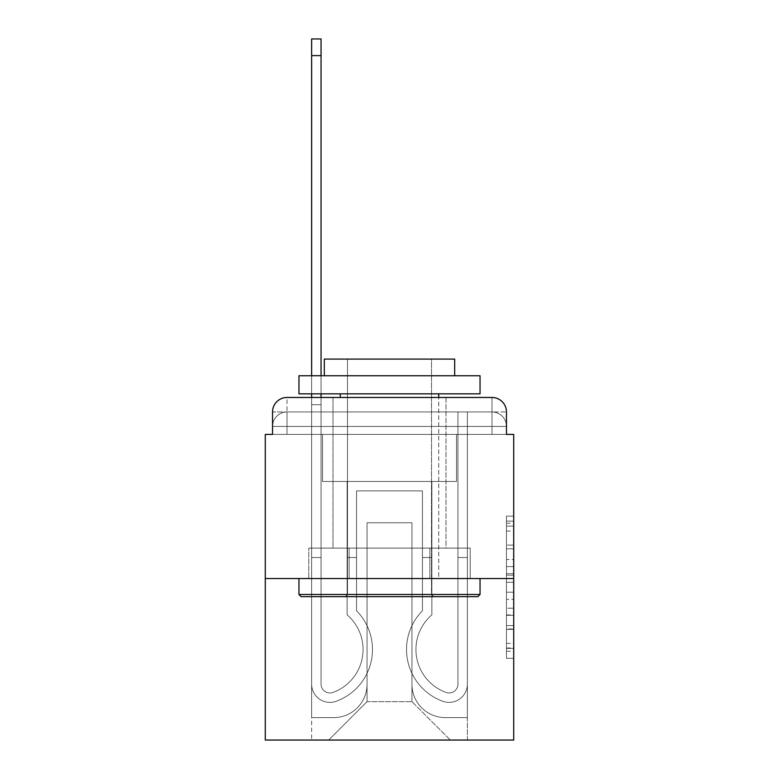 <?xml version="1.0" encoding="UTF-8"?>
<svg xmlns="http://www.w3.org/2000/svg" width="779" height="779" viewBox="0 0 779 779"><rect width="100%" height="100%" fill="white"/><g stroke="black" fill="none" stroke-linecap="round" stroke-linejoin="round"><path stroke-width="0.58" stroke-dasharray="3.9 2.92" d="M506.467 559.497L506.467 582.254L513.712 582.254L513.712 651.215L513.712 523.245L513.712 582.254L506.467 582.254L506.467 521.112L506.467 658.323L506.467 516.136L506.467 648.371L513.712 648.371L506.467 648.371L513.712 648.371L506.467 648.371L506.467 625.615L506.467 658.323L513.712 658.323L513.712 516.136L513.712 648.011L513.712 592.206L506.467 592.206L513.712 592.206L513.712 625.615L513.712 526.088L506.467 526.088L513.712 526.088L513.712 658.323L513.712 523.245L513.712 658.323L506.467 658.323L506.467 516.136L513.712 516.136L513.712 523.245L513.712 516.136L513.712 523.245L513.712 516.136L513.712 521.112L513.712 516.136L506.467 516.136L506.467 526.088L513.712 526.088L506.467 526.088L506.467 559.497L513.712 559.497M287.013 434.409L272.533 434.409L272.533 426.434L491.987 426.434L272.533 426.434L287.013 426.434L287.013 411.955L491.987 411.955L287.013 411.955L491.987 411.955L491.987 426.434L506.467 426.434L491.987 426.434L491.987 411.955L491.987 426.434L506.467 426.434L491.987 426.434L506.467 426.434L491.987 426.434L506.467 426.434L491.987 426.434L506.467 426.434L491.987 426.434L506.467 426.434L491.987 426.434L506.467 426.434L491.987 426.434L506.467 426.434L491.987 426.434L506.467 426.434L491.987 426.434L491.987 411.955L491.987 426.434L491.987 411.955L491.987 426.434L491.987 411.955L491.987 426.434L491.987 411.955L491.987 426.434L491.987 411.955L491.987 426.434L491.987 411.955L491.987 426.434L491.987 411.955L491.987 426.434L491.987 411.955L506.467 411.955L287.013 411.955L491.987 411.955L287.013 411.955L491.987 411.955L287.013 411.955L491.987 411.955L287.013 411.955L491.987 411.955L491.987 434.409L272.533 434.409L272.533 426.434L287.013 426.434L287.013 411.955L272.533 411.955A14.489 14.489 0 0 1 287.013 397.465L491.987 397.465L287.013 397.465A14.489 14.489 0 0 0 272.533 411.955L287.013 411.955A14.489 14.489 0 0 0 272.533 426.434L287.013 426.434L272.533 426.434L287.013 426.434L272.533 426.434L287.013 426.434L272.533 426.434L287.013 426.434L272.533 426.434L287.013 426.434L272.533 426.434L287.013 426.434L272.533 426.434L272.533 434.409L272.533 426.434L272.533 434.409L272.533 426.434L272.533 434.409L272.533 426.434L272.533 434.409L265.288 434.409L265.288 740.05L513.712 740.05L513.712 434.409L506.467 434.409L506.467 411.955A14.489 14.489 0 0 0 491.987 397.465A14.489 14.489 0 0 1 506.467 411.955L506.467 434.409L272.533 434.409L272.533 411.955L272.533 434.409L506.467 434.409L491.987 434.409L506.467 434.409L491.987 434.409L506.467 434.409L491.987 434.409L506.467 434.409L491.987 434.409L506.467 434.409L491.987 434.409L506.467 434.409L491.987 434.409L506.467 434.409L491.987 434.409L506.467 434.409L491.987 434.409L506.467 434.409L491.987 434.409L491.987 397.465A14.489 14.489 0 0 1 506.467 411.955A14.489 14.489 0 0 0 491.987 397.465L491.987 411.955A14.489 14.489 0 0 1 506.467 426.434A14.489 14.489 0 0 0 491.987 411.955A14.489 14.489 0 0 1 506.467 426.434A14.489 14.489 0 0 0 491.987 411.955A14.489 14.489 0 0 1 506.467 426.434A14.489 14.489 0 0 0 491.987 411.955A14.489 14.489 0 0 1 506.467 426.434A14.489 14.489 0 0 0 491.987 411.955A14.489 14.489 0 0 1 506.467 426.434L506.467 434.409L491.987 434.409L491.987 426.434L491.987 434.409L491.987 426.434L491.987 434.409L491.987 426.434L491.987 434.409L491.987 426.434L491.987 434.409L491.987 426.434L491.987 434.409L491.987 426.434L491.987 434.409L491.987 426.434L491.987 434.409L491.987 426.434L491.987 434.409L491.987 426.434L491.987 434.409L287.013 434.409L287.013 426.434L272.533 426.434L287.013 426.434L287.013 411.955A14.489 14.489 0 0 0 272.533 426.434A14.489 14.489 0 0 1 287.013 411.955A14.489 14.489 0 0 0 272.533 426.434A14.489 14.489 0 0 1 287.013 411.955A14.489 14.489 0 0 0 272.533 426.434A14.489 14.489 0 0 1 287.013 411.955A14.489 14.489 0 0 0 272.533 426.434A14.489 14.489 0 0 1 287.013 411.955L287.013 434.409L287.013 411.955L287.013 434.409L287.013 411.955L287.013 434.409L287.013 426.434L287.013 434.409L287.013 426.434L287.013 434.409L287.013 426.434L287.013 434.409L287.013 426.434L287.013 434.409L287.013 426.434L287.013 434.409L287.013 426.434L287.013 434.409L287.013 426.434L287.013 434.409L272.533 434.409L287.013 434.409M445.997 397.465L445.997 548.114L333.003 548.114L445.997 548.114L333.003 548.114L333.003 397.465L445.997 397.465L333.003 397.465L445.997 397.465L333.003 397.465L445.997 397.465L445.997 548.114L333.003 548.114L333.003 397.465M513.712 573.724L513.712 566.615L513.712 573.724L506.467 573.724L506.467 545.105L506.467 629.354L506.467 608.204L513.712 608.204L506.467 608.204L506.467 658.323L513.712 658.323L506.467 658.323L513.712 658.323L506.467 658.323L506.467 516.136L513.712 516.136L506.467 516.136L513.712 516.136L506.467 516.136L506.467 573.724L513.712 573.724M265.288 578.534L513.712 578.534M311.639 397.465L321.055 397.465L321.055 404.71L311.639 404.71L321.055 404.71L321.055 38.95L321.055 684.098A8.871 8.871 0 0 0 333.178 692.356L334.142 691.976A45.63 45.63 0 0 0 363.063 649.511A45.63 45.63 0 0 1 334.142 691.976A45.63 45.63 0 0 0 347.132 614.874A45.63 45.63 0 0 1 363.063 649.511A45.63 45.63 0 0 0 347.132 614.874L347.132 481.48L431.868 481.48L431.868 614.874A45.63 45.63 0 0 0 444.858 691.976L445.822 692.356A8.871 8.871 0 0 0 457.945 684.098A8.871 8.871 0 0 1 445.822 692.356L444.858 691.976A45.63 45.63 0 0 1 431.868 614.874A45.63 45.63 0 0 0 444.858 691.976L445.822 692.356A8.871 8.871 0 0 0 457.945 684.098L457.945 411.955L467.361 411.955L467.361 684.098A18.287 18.287 0 0 1 442.375 701.119L441.411 700.74A55.046 55.046 0 0 1 422.452 610.785A55.046 55.046 0 0 0 441.411 700.74L442.375 701.119L441.411 700.74A55.046 55.046 0 0 1 422.452 610.785L422.452 490.897L356.548 490.897L356.548 610.785A55.046 55.046 0 0 1 372.479 649.511A55.046 55.046 0 0 0 356.548 610.785A55.046 55.046 0 0 1 337.589 700.74L336.625 701.119A18.287 18.287 0 0 1 311.639 684.098L311.639 38.95L311.639 404.71L321.055 404.71L321.055 684.098A8.871 8.871 0 0 0 333.178 692.356A8.871 8.871 0 0 1 321.055 684.098A8.871 8.871 0 0 0 333.178 692.356L334.142 691.976A45.63 45.63 0 0 0 347.132 614.874L347.132 481.48L431.868 481.48L431.868 614.874A45.63 45.63 0 0 0 444.858 691.976L445.822 692.356A8.871 8.871 0 0 0 457.945 684.098L457.945 411.955L467.361 411.955L467.361 684.098A18.287 18.287 0 0 1 442.375 701.119L441.411 700.74A55.046 55.046 0 0 1 422.452 610.785L422.452 490.897L356.548 490.897L356.548 610.785A55.046 55.046 0 0 1 337.589 700.74A55.046 55.046 0 0 0 372.479 649.511A55.046 55.046 0 0 1 337.589 700.74L336.625 701.119A18.287 18.287 0 0 1 311.639 684.098L311.639 404.71L321.055 404.71L311.639 404.71L311.639 38.95L311.639 404.71L321.055 404.71L311.639 404.71L321.055 404.71L321.055 38.95L321.055 684.098A8.871 8.871 0 0 0 333.178 692.356L334.142 691.976A45.63 45.63 0 0 0 363.063 649.511A45.63 45.63 0 0 1 334.142 691.976A45.63 45.63 0 0 0 347.132 614.874A45.63 45.63 0 0 1 363.063 649.511A45.63 45.63 0 0 0 347.132 614.874L347.132 557.53L356.548 557.53L356.548 610.785L356.548 557.53L347.132 557.53L347.132 614.874L347.132 481.48L431.868 481.48L431.868 614.874A45.63 45.63 0 0 0 444.858 691.976L445.822 692.356A8.871 8.871 0 0 0 457.945 684.098A8.871 8.871 0 0 1 445.822 692.356L444.858 691.976A45.63 45.63 0 0 1 431.868 614.874A45.63 45.63 0 0 0 444.858 691.976L445.822 692.356A8.871 8.871 0 0 0 457.945 684.098L457.945 557.53L467.361 557.53L467.361 684.098A18.287 18.287 0 0 1 442.375 701.119A18.287 18.287 0 0 0 467.361 684.098A18.287 18.287 0 0 1 442.375 701.119L441.411 700.74A55.046 55.046 0 0 1 422.452 610.785A55.046 55.046 0 0 0 441.411 700.74L442.375 701.119L441.411 700.74A55.046 55.046 0 0 1 422.452 610.785L422.452 557.53L431.868 557.53L422.452 557.53L422.452 610.785L422.452 490.897L356.548 490.897L356.548 610.785A55.046 55.046 0 0 1 372.479 649.511A55.046 55.046 0 0 0 356.548 610.785A55.046 55.046 0 0 1 337.589 700.74L336.625 701.119A18.287 18.287 0 0 1 311.639 684.098A18.287 18.287 0 0 0 336.625 701.119A18.287 18.287 0 0 1 311.639 684.098L311.639 38.95L311.639 404.71L321.055 404.71L321.055 684.098A8.871 8.871 0 0 0 333.178 692.356A8.871 8.871 0 0 1 321.055 684.098A8.871 8.871 0 0 0 333.178 692.356L334.142 691.976A45.63 45.63 0 0 0 347.132 614.874L347.132 481.48L431.868 481.48L431.868 614.874A45.63 45.63 0 0 0 444.858 691.976L445.822 692.356A8.871 8.871 0 0 0 457.945 684.098L457.945 411.955L467.361 411.955L467.361 684.098A18.287 18.287 0 0 1 442.375 701.119L441.411 700.74A55.046 55.046 0 0 1 422.452 610.785L422.452 490.897L356.548 490.897L356.548 610.785A55.046 55.046 0 0 1 337.589 700.74A55.046 55.046 0 0 0 372.479 649.511A55.046 55.046 0 0 1 337.589 700.74L336.625 701.119A18.287 18.287 0 0 1 311.639 684.098L311.639 404.71L321.055 404.71L311.639 404.71L311.639 38.95L311.639 404.71L321.055 404.71L311.639 404.71L321.055 404.71L321.055 38.95L321.055 684.098L321.055 557.53L311.639 557.53L311.639 684.098A18.287 18.287 0 0 0 336.625 701.119L337.589 700.74L336.625 701.119A18.287 18.287 0 0 1 311.639 684.098L311.639 38.95L311.639 404.71L321.055 404.71L321.055 684.098A8.871 8.871 0 0 0 333.178 692.356L334.142 691.976A45.63 45.63 0 0 0 363.063 649.511A45.63 45.63 0 0 1 334.142 691.976A45.63 45.63 0 0 0 347.132 614.874A45.63 45.63 0 0 1 363.063 649.511A45.63 45.63 0 0 0 347.132 614.874L347.132 557.53L356.548 557.53L356.548 610.785L356.548 557.53L347.132 557.53L347.132 614.874L347.132 481.48L431.868 481.48L431.868 614.874A45.63 45.63 0 0 0 444.858 691.976L445.822 692.356A8.871 8.871 0 0 0 457.945 684.098L457.945 411.955L467.361 411.955L467.361 684.098A18.287 18.287 0 0 1 442.375 701.119A18.287 18.287 0 0 0 467.361 684.098A18.287 18.287 0 0 1 442.375 701.119L441.411 700.74A55.046 55.046 0 0 1 422.452 610.785A55.046 55.046 0 0 0 441.411 700.74L442.375 701.119L441.411 700.74A55.046 55.046 0 0 1 422.452 610.785L422.452 557.53L431.868 557.53L422.452 557.53L422.452 610.785L422.452 490.897L356.548 490.897L356.548 610.785A55.046 55.046 0 0 1 372.479 649.511A55.046 55.046 0 0 0 356.548 610.785A55.046 55.046 0 0 1 337.589 700.74L336.625 701.119A18.287 18.287 0 0 1 311.639 684.098L311.639 404.71L321.055 404.71L311.639 404.71L311.639 38.95L311.639 404.71L321.055 404.71L311.639 404.71L321.055 404.71L321.055 38.95L321.055 684.098A8.871 8.871 0 0 0 333.178 692.356A8.871 8.871 0 0 1 321.055 684.098A8.871 8.871 0 0 0 333.178 692.356L334.142 691.976A45.63 45.63 0 0 0 347.132 614.874L347.132 481.48L431.868 481.48L431.868 614.874A45.63 45.63 0 0 0 444.858 691.976A45.63 45.63 0 0 1 431.868 614.874A45.63 45.63 0 0 0 444.858 691.976L445.822 692.356A8.871 8.871 0 0 0 457.945 684.098A8.871 8.871 0 0 1 445.822 692.356A8.871 8.871 0 0 0 457.945 684.098L457.945 411.955L467.361 411.955L467.361 684.098A18.287 18.287 0 0 1 442.375 701.119L441.411 700.74A55.046 55.046 0 0 1 422.452 610.785L422.452 490.897L356.548 490.897L356.548 610.785A55.046 55.046 0 0 1 337.589 700.74A55.046 55.046 0 0 0 372.479 649.511A55.046 55.046 0 0 1 337.589 700.74L336.625 701.119A18.287 18.287 0 0 1 311.639 684.098A18.287 18.287 0 0 0 336.625 701.119L337.589 700.74L336.625 701.119A18.287 18.287 0 0 1 311.639 684.098L311.639 38.95L311.639 404.71L321.055 404.71L321.055 684.098A8.871 8.871 0 0 0 333.178 692.356L334.142 691.976A45.63 45.63 0 0 0 363.063 649.511A45.63 45.63 0 0 1 334.142 691.976A45.63 45.63 0 0 0 347.132 614.874A45.63 45.63 0 0 1 363.063 649.511A45.63 45.63 0 0 0 347.132 614.874L347.132 557.53L356.548 557.53L356.548 610.785L356.548 557.53L347.132 557.53L347.132 614.874L347.132 481.48L431.868 481.48L431.868 614.874A45.63 45.63 0 0 0 444.858 691.976L445.822 692.356A8.871 8.871 0 0 0 457.945 684.098L457.945 411.955L467.361 411.955L467.361 684.098A18.287 18.287 0 0 1 442.375 701.119A18.287 18.287 0 0 0 467.361 684.098A18.287 18.287 0 0 1 442.375 701.119L441.411 700.74A55.046 55.046 0 0 1 422.452 610.785A55.046 55.046 0 0 0 441.411 700.74L442.375 701.119L441.411 700.74A55.046 55.046 0 0 1 422.452 610.785L422.452 557.53L431.868 557.53L422.452 557.53L422.452 610.785L422.452 490.897L356.548 490.897L356.548 610.785A55.046 55.046 0 0 1 372.479 649.511A55.046 55.046 0 0 0 356.548 610.785A55.046 55.046 0 0 1 337.589 700.74L336.625 701.119A18.287 18.287 0 0 1 311.639 684.098L311.639 404.71L321.055 404.71L311.639 404.71L311.639 38.95L311.639 404.71L321.055 404.71L311.639 404.71L321.055 404.71L321.055 38.95L321.055 684.098A8.871 8.871 0 0 0 333.178 692.356A8.871 8.871 0 0 1 321.055 684.098A8.871 8.871 0 0 0 333.178 692.356L334.142 691.976A45.63 45.63 0 0 0 347.132 614.874L347.132 481.48L431.868 481.48L431.868 614.874A45.63 45.63 0 0 0 444.858 691.976A45.63 45.63 0 0 1 431.868 614.874A45.63 45.63 0 0 0 444.858 691.976L445.822 692.356A8.871 8.871 0 0 0 457.945 684.098A8.871 8.871 0 0 1 445.822 692.356A8.871 8.871 0 0 0 457.945 684.098L457.945 557.53L467.361 557.53L467.361 684.098A18.287 18.287 0 0 1 442.375 701.119L441.411 700.74A55.046 55.046 0 0 1 422.452 610.785L422.452 490.897L356.548 490.897L356.548 610.785A55.046 55.046 0 0 1 337.589 700.74A55.046 55.046 0 0 0 372.479 649.511A55.046 55.046 0 0 1 337.589 700.74L336.625 701.119A18.287 18.287 0 0 1 311.639 684.098A18.287 18.287 0 0 0 336.625 701.119L337.589 700.74L336.625 701.119A18.287 18.287 0 0 1 311.639 684.098L311.639 38.95L311.639 404.71L321.055 404.71L321.055 684.098L321.055 557.53L311.639 557.53L311.639 684.098L311.639 404.71L321.055 404.71L311.639 404.71L311.639 397.465M411.955 684.283A33.312 33.312 0 0 0 445.267 717.595A33.312 33.312 0 0 1 411.955 684.283L411.955 522.767L411.955 684.283A33.312 33.312 0 0 0 445.267 717.595L467.361 717.595L445.267 717.595A33.312 33.312 0 0 1 411.955 684.283L411.955 522.767L367.045 522.767L411.955 522.767L411.955 684.283A33.312 33.312 0 0 0 445.267 717.595L467.361 717.595L445.267 717.595A33.312 33.312 0 0 1 411.955 684.283L411.955 522.767L367.045 522.767L367.045 684.283L367.045 522.767L411.955 522.767L411.955 684.283A33.312 33.312 0 0 0 445.267 717.595L467.361 717.595L445.267 717.595A33.312 33.312 0 0 1 411.955 684.283L411.955 522.767L367.045 522.767L367.045 684.283A33.312 33.312 0 0 1 333.733 717.595A33.312 33.312 0 0 0 367.045 684.283L367.045 522.767L411.955 522.767L411.955 684.283A33.312 33.312 0 0 0 445.267 717.595L467.361 717.595L445.267 717.595A33.312 33.312 0 0 1 411.955 684.283L411.955 522.767L367.045 522.767L367.045 684.283A33.312 33.312 0 0 1 333.733 717.595L311.639 717.595L333.733 717.595A33.312 33.312 0 0 0 367.045 684.283L367.045 522.767L411.955 522.767L411.955 684.283A33.312 33.312 0 0 0 445.267 717.595L467.361 717.595L445.267 717.595A33.312 33.312 0 0 1 411.955 684.283L411.955 522.767L367.045 522.767L367.045 684.283A33.312 33.312 0 0 1 333.733 717.595L311.639 717.595L333.733 717.595A33.312 33.312 0 0 0 367.045 684.283L367.045 522.767L411.955 522.767L411.955 684.283A33.312 33.312 0 0 0 445.267 717.595L467.361 717.595L445.267 717.595A33.312 33.312 0 0 1 411.955 684.283L411.955 522.767L367.045 522.767L367.045 684.283A33.312 33.312 0 0 1 333.733 717.595L311.639 717.595L333.733 717.595A33.312 33.312 0 0 0 367.045 684.283L367.045 522.767L411.955 522.767L411.955 684.283A33.312 33.312 0 0 0 445.267 717.595L467.361 717.595L445.267 717.595A33.312 33.312 0 0 1 411.955 684.283L411.955 522.767L367.045 522.767L367.045 684.283A33.312 33.312 0 0 1 333.733 717.595L311.639 717.595L333.733 717.595A33.312 33.312 0 0 0 367.045 684.283L367.045 522.767L411.955 522.767L411.955 684.283A33.312 33.312 0 0 0 445.267 717.595L467.361 717.595L445.267 717.595A33.312 33.312 0 0 1 411.955 684.283L411.955 522.767L367.045 522.767L367.045 684.283A33.312 33.312 0 0 1 333.733 717.595L311.639 717.595L333.733 717.595A33.312 33.312 0 0 0 367.045 684.283L367.045 522.767L411.955 522.767L411.955 684.283M311.639 434.409L311.639 717.595L333.733 717.595A33.312 33.312 0 0 0 367.045 684.283A33.312 33.312 0 0 1 333.733 717.595L311.639 717.595L311.639 434.409L322.506 434.409L322.506 481.48L456.494 481.48L322.506 481.48L456.494 481.48L322.506 481.48L456.494 481.48L322.506 481.48L456.494 481.48L322.506 481.48L456.494 481.48L322.506 481.48L456.494 481.48L322.506 481.48L456.494 481.48L322.506 481.48L456.494 481.48L322.506 481.48L456.494 481.48L322.506 481.48L456.494 481.48L322.506 481.48L322.506 434.409L311.639 434.409L311.639 717.595L311.639 434.409L322.506 434.409L322.506 481.48L322.506 434.409L311.639 434.409L311.639 717.595L311.639 434.409L322.506 434.409L322.506 481.48L322.506 434.409L311.639 434.409L311.639 717.595L311.639 434.409L322.506 434.409L322.506 481.48L322.506 434.409L311.639 434.409L311.639 717.595L311.639 434.409L322.506 434.409L322.506 481.48L322.506 434.409L311.639 434.409L311.639 717.595L311.639 434.409L322.506 434.409L322.506 481.48L322.506 434.409L311.639 434.409L311.639 717.595L311.639 434.409L322.506 434.409L322.506 481.48L322.506 434.409L311.639 434.409L311.639 717.595L311.639 434.409L322.506 434.409L322.506 481.48L322.506 434.409L311.639 434.409L311.639 717.595L333.733 717.595A33.312 33.312 0 0 0 367.045 684.283L367.045 522.767L367.045 684.283A33.312 33.312 0 0 1 333.733 717.595A33.312 33.312 0 0 0 367.045 684.283L367.045 522.767L411.955 522.767L367.045 522.767L367.045 684.283A33.312 33.312 0 0 1 333.733 717.595L311.639 717.595L311.639 434.409L322.506 434.409L322.506 481.48L322.506 434.409L311.639 434.409L311.639 740.05L328.66 740.05L311.639 740.05L311.639 434.409L322.506 434.409L322.506 481.48L322.506 434.409L311.639 434.409M456.494 434.409L456.494 481.48L456.494 434.409L467.361 434.409L467.361 717.595L445.267 717.595L467.361 717.595L467.361 434.409L456.494 434.409L456.494 481.48L456.494 434.409L467.361 434.409L467.361 717.595L467.361 434.409L456.494 434.409L456.494 481.48L456.494 434.409L467.361 434.409L467.361 717.595L467.361 434.409L456.494 434.409L456.494 481.48L456.494 434.409L467.361 434.409L467.361 717.595L467.361 434.409L456.494 434.409L456.494 481.48L456.494 434.409L467.361 434.409L467.361 717.595L467.361 434.409L456.494 434.409L456.494 481.48L456.494 434.409L467.361 434.409L467.361 717.595L467.361 434.409L456.494 434.409L456.494 481.48L456.494 434.409L467.361 434.409L467.361 717.595L467.361 434.409L456.494 434.409L456.494 481.48L456.494 434.409L467.361 434.409L467.361 717.595L467.361 434.409L456.494 434.409L456.494 481.48L456.494 434.409L467.361 434.409L467.361 717.595L467.361 434.409L456.494 434.409L456.494 481.48L456.494 434.409L467.361 434.409L467.361 740.05L328.66 740.05L467.361 740.05L467.361 434.409L456.494 434.409M411.955 522.767L411.955 701.665L411.955 522.767L367.045 522.767L367.045 701.665L411.955 701.665L367.045 701.665L367.045 522.767L367.045 701.665L328.66 740.05L367.045 701.665L328.66 740.05L367.045 701.665L367.045 522.767L411.955 522.767L411.955 701.665L450.34 740.05L411.955 701.665L450.34 740.05L411.955 701.665L411.955 522.767L367.045 522.767L411.955 522.767M349.148 578.534L470.204 578.534L349.148 578.534L349.148 548.114L308.796 548.114L470.204 548.114L349.148 548.114L349.148 578.534L349.148 548.114L308.796 548.114L308.796 578.534L308.796 548.114L429.852 548.114L429.852 578.534L470.204 578.534L429.852 578.534L429.852 548.114L470.204 548.114L470.204 578.534L470.204 548.114L349.148 548.114L349.148 578.534M287.013 397.465A14.489 14.489 0 0 0 272.533 411.955A14.489 14.489 0 0 1 287.013 397.465L287.013 411.955L287.013 397.465M429.852 548.114L429.852 578.534L429.852 548.114M506.467 582.254L513.712 582.254L506.467 582.254M506.467 521.112L506.467 516.136L506.467 521.112L513.712 521.112L506.467 521.112M506.467 628.994L506.467 599.314L506.467 628.994L513.712 628.994L506.467 628.994M506.467 599.314L506.467 592.206L513.712 592.206L506.467 592.206L506.467 599.314L513.712 599.314L506.467 599.314M506.467 545.105L506.467 526.088L506.467 545.105L513.712 545.105L506.467 545.105M506.467 516.136L513.712 516.136L506.467 516.136L506.467 523.245L506.467 516.136L513.712 516.136M506.467 658.323L513.712 658.323L506.467 658.323L506.467 651.215L506.467 658.323M311.639 557.53L321.055 557.53L321.055 684.098A8.871 8.871 0 0 0 333.178 692.356L334.142 691.976A45.63 45.63 0 0 0 363.063 649.511A45.63 45.63 0 0 1 334.142 691.976A45.63 45.63 0 0 0 347.132 614.874A45.63 45.63 0 0 1 363.063 649.511A45.63 45.63 0 0 0 347.132 614.874L347.132 557.53L356.548 557.53L356.548 610.785L356.548 557.53L347.132 557.53L347.132 614.874L347.132 481.48L431.868 481.48L431.868 614.874A45.63 45.63 0 0 0 444.858 691.976L445.822 692.356A8.871 8.871 0 0 0 457.945 684.098L457.945 411.955L467.361 411.955L467.361 684.098A18.287 18.287 0 0 1 442.375 701.119A18.287 18.287 0 0 0 467.361 684.098A18.287 18.287 0 0 1 442.375 701.119L441.411 700.74A55.046 55.046 0 0 1 422.452 610.785A55.046 55.046 0 0 0 441.411 700.74L442.375 701.119L441.411 700.74A55.046 55.046 0 0 1 422.452 610.785L422.452 557.53L431.868 557.53L422.452 557.53L422.452 610.785L422.452 490.897L356.548 490.897L356.548 610.785A55.046 55.046 0 0 1 372.479 649.511A55.046 55.046 0 0 0 356.548 610.785A55.046 55.046 0 0 1 337.589 700.74L336.625 701.119A18.287 18.287 0 0 1 311.639 684.098A18.287 18.287 0 0 0 336.625 701.119A18.287 18.287 0 0 1 311.639 684.098L311.639 404.71L321.055 404.71L311.639 404.71L311.639 684.098A18.287 18.287 0 0 0 336.625 701.119L337.589 700.74A55.046 55.046 0 0 0 372.479 649.511A55.046 55.046 0 0 1 337.589 700.74L336.625 701.119A18.287 18.287 0 0 1 311.639 684.098L311.639 404.71L321.055 404.71L321.055 38.95L321.055 684.098A8.871 8.871 0 0 0 333.178 692.356A8.871 8.871 0 0 1 321.055 684.098A8.871 8.871 0 0 0 333.178 692.356L334.142 691.976A45.63 45.63 0 0 0 347.132 614.874L347.132 481.48L431.868 481.48L431.868 614.874A45.63 45.63 0 0 0 444.858 691.976A45.63 45.63 0 0 1 431.868 614.874A45.63 45.63 0 0 0 444.858 691.976L445.822 692.356A8.871 8.871 0 0 0 457.945 684.098L457.945 411.955L467.361 411.955L467.361 684.098A18.287 18.287 0 0 1 442.375 701.119L441.411 700.74A55.046 55.046 0 0 1 422.452 610.785L422.452 490.897L356.548 490.897L356.548 610.785A55.046 55.046 0 0 1 337.589 700.74L336.625 701.119A18.287 18.287 0 0 1 311.639 684.098L311.639 404.71L321.055 404.71L321.055 684.098L321.055 557.53L311.639 557.53L311.639 684.098A18.287 18.287 0 0 0 336.625 701.119A18.287 18.287 0 0 1 311.639 684.098L311.639 404.71L321.055 404.71L321.055 38.95L321.055 684.098A8.871 8.871 0 0 0 333.178 692.356L334.142 691.976A45.63 45.63 0 0 0 363.063 649.511A45.63 45.63 0 0 1 334.142 691.976A45.63 45.63 0 0 0 347.132 614.874A45.63 45.63 0 0 1 363.063 649.511A45.63 45.63 0 0 0 347.132 614.874L347.132 557.53L356.548 557.53L356.548 610.785L356.548 557.53L347.132 557.53L347.132 614.874L347.132 481.48L431.868 481.48L431.868 614.874A45.63 45.63 0 0 0 444.858 691.976L445.822 692.356A8.871 8.871 0 0 0 457.945 684.098A8.871 8.871 0 0 1 445.822 692.356A8.871 8.871 0 0 0 457.945 684.098L457.945 411.955L467.361 411.955L467.361 684.098A18.287 18.287 0 0 1 442.375 701.119A18.287 18.287 0 0 0 467.361 684.098A18.287 18.287 0 0 1 442.375 701.119L441.411 700.74A55.046 55.046 0 0 1 422.452 610.785A55.046 55.046 0 0 0 441.411 700.74L442.375 701.119L441.411 700.74A55.046 55.046 0 0 1 422.452 610.785L422.452 557.53L431.868 557.53L422.452 557.53L422.452 610.785L422.452 490.897L356.548 490.897L356.548 610.785A55.046 55.046 0 0 1 372.479 649.511A55.046 55.046 0 0 0 356.548 610.785A55.046 55.046 0 0 1 337.589 700.74L336.625 701.119L337.589 700.74A55.046 55.046 0 0 0 372.479 649.511A55.046 55.046 0 0 1 337.589 700.74L336.625 701.119A18.287 18.287 0 0 1 311.639 684.098L311.639 404.71L321.055 404.71L321.055 684.098A8.871 8.871 0 0 0 333.178 692.356A8.871 8.871 0 0 1 321.055 684.098A8.871 8.871 0 0 0 333.178 692.356L334.142 691.976A45.63 45.63 0 0 0 347.132 614.874L347.132 481.48L431.868 481.48L431.868 614.874A45.63 45.63 0 0 0 444.858 691.976A45.63 45.63 0 0 1 431.868 614.874A45.63 45.63 0 0 0 444.858 691.976L445.822 692.356A8.871 8.871 0 0 0 457.945 684.098L457.945 411.955L467.361 411.955L467.361 684.098A18.287 18.287 0 0 1 442.375 701.119L441.411 700.74A55.046 55.046 0 0 1 422.452 610.785L422.452 490.897L356.548 490.897L356.548 610.785A55.046 55.046 0 0 1 337.589 700.74L336.625 701.119A18.287 18.287 0 0 1 311.639 684.098A18.287 18.287 0 0 0 336.625 701.119A18.287 18.287 0 0 1 311.639 684.098L311.639 404.71L321.055 404.71L321.055 38.95L321.055 684.098A8.871 8.871 0 0 0 333.178 692.356L334.142 691.976A45.63 45.63 0 0 0 363.063 649.511A45.63 45.63 0 0 1 334.142 691.976A45.63 45.63 0 0 0 347.132 614.874A45.63 45.63 0 0 1 363.063 649.511A45.63 45.63 0 0 0 347.132 614.874L347.132 557.53L356.548 557.53L356.548 610.785L356.548 557.53L347.132 557.53L347.132 614.874L347.132 481.48L431.868 481.48L431.868 614.874A45.63 45.63 0 0 0 444.858 691.976L445.822 692.356A8.871 8.871 0 0 0 457.945 684.098A8.871 8.871 0 0 1 445.822 692.356A8.871 8.871 0 0 0 457.945 684.098L457.945 557.53L467.361 557.53L457.945 557.53L457.945 684.098L457.945 411.955L467.361 411.955L467.361 684.098A18.287 18.287 0 0 1 442.375 701.119A18.287 18.287 0 0 0 467.361 684.098A18.287 18.287 0 0 1 442.375 701.119L441.411 700.74A55.046 55.046 0 0 1 422.452 610.785A55.046 55.046 0 0 0 441.411 700.74L442.375 701.119L441.411 700.74A55.046 55.046 0 0 1 422.452 610.785L422.452 557.53L431.868 557.53L422.452 557.53L422.452 610.785L422.452 490.897L356.548 490.897L356.548 610.785A55.046 55.046 0 0 1 372.479 649.511A55.046 55.046 0 0 0 356.548 610.785A55.046 55.046 0 0 1 337.589 700.74L336.625 701.119L337.589 700.74A55.046 55.046 0 0 0 372.479 649.511A55.046 55.046 0 0 1 337.589 700.74L336.625 701.119A18.287 18.287 0 0 1 311.639 684.098L311.639 404.71L321.055 404.71L321.055 684.098A8.871 8.871 0 0 0 333.178 692.356A8.871 8.871 0 0 1 321.055 684.098A8.871 8.871 0 0 0 333.178 692.356L334.142 691.976A45.63 45.63 0 0 0 347.132 614.874L347.132 481.48L431.868 481.48L431.868 614.874A45.63 45.63 0 0 0 444.858 691.976A45.63 45.63 0 0 1 431.868 614.874A45.63 45.63 0 0 0 444.858 691.976L445.822 692.356A8.871 8.871 0 0 0 457.945 684.098L457.945 411.955L467.361 411.955L467.361 684.098A18.287 18.287 0 0 1 442.375 701.119L441.411 700.74A55.046 55.046 0 0 1 422.452 610.785L422.452 490.897L356.548 490.897L356.548 610.785A55.046 55.046 0 0 1 337.589 700.74L336.625 701.119A18.287 18.287 0 0 1 311.639 684.098A18.287 18.287 0 0 0 336.625 701.119A18.287 18.287 0 0 1 311.639 684.098L311.639 404.71L321.055 404.71L321.055 38.95L321.055 684.098L321.055 557.53L311.639 557.53L311.639 404.71L321.055 404.71L321.055 684.098A8.871 8.871 0 0 0 333.178 692.356L334.142 691.976A45.63 45.63 0 0 0 363.063 649.511A45.63 45.63 0 0 1 334.142 691.976A45.63 45.63 0 0 0 347.132 614.874A45.63 45.63 0 0 1 363.063 649.511A45.63 45.63 0 0 0 347.132 614.874L347.132 557.53L356.548 557.53L356.548 610.785L356.548 557.53L347.132 557.53L347.132 614.874L347.132 481.48L431.868 481.48L431.868 614.874A45.63 45.63 0 0 0 444.858 691.976L445.822 692.356A8.871 8.871 0 0 0 457.945 684.098A8.871 8.871 0 0 1 445.822 692.356A8.871 8.871 0 0 0 457.945 684.098L457.945 557.53L467.361 557.53L467.361 684.098A18.287 18.287 0 0 1 442.375 701.119A18.287 18.287 0 0 0 467.361 684.098A18.287 18.287 0 0 1 442.375 701.119L441.411 700.74A55.046 55.046 0 0 1 422.452 610.785A55.046 55.046 0 0 0 441.411 700.74L442.375 701.119L441.411 700.74A55.046 55.046 0 0 1 422.452 610.785L422.452 557.53L431.868 557.53L422.452 557.53L422.452 610.785L422.452 490.897L356.548 490.897L356.548 610.785A55.046 55.046 0 0 1 372.479 649.511A55.046 55.046 0 0 0 356.548 610.785A55.046 55.046 0 0 1 337.589 700.74L336.625 701.119L337.589 700.74A55.046 55.046 0 0 0 372.479 649.511A55.046 55.046 0 0 1 337.589 700.74L336.625 701.119A18.287 18.287 0 0 1 311.639 684.098A18.287 18.287 0 0 0 336.625 701.119A18.287 18.287 0 0 1 311.639 684.098L311.639 557.53L321.055 557.53L321.055 684.098A8.871 8.871 0 0 0 333.178 692.356A8.871 8.871 0 0 1 321.055 684.098A8.871 8.871 0 0 0 333.178 692.356L334.142 691.976A45.63 45.63 0 0 0 347.132 614.874L347.132 481.48L431.868 481.48L431.868 614.874A45.63 45.63 0 0 0 444.858 691.976A45.63 45.63 0 0 1 431.868 614.874A45.63 45.63 0 0 0 444.858 691.976L445.822 692.356A8.871 8.871 0 0 0 457.945 684.098L457.945 411.955L467.361 411.955L467.361 684.098A18.287 18.287 0 0 1 442.375 701.119L441.411 700.74A55.046 55.046 0 0 1 422.452 610.785L422.452 490.897L356.548 490.897L356.548 610.785A55.046 55.046 0 0 1 337.589 700.74L336.625 701.119A18.287 18.287 0 0 1 311.639 684.098L311.639 557.53L321.055 557.53L311.639 557.53L311.639 684.098L311.639 557.53L321.055 557.53L321.055 684.098L321.055 557.53L311.639 557.53L311.639 684.098L311.639 557.53L321.055 557.53L321.055 684.098A8.871 8.871 0 0 0 333.178 692.356L334.142 691.976A45.63 45.63 0 0 0 363.063 649.511A45.63 45.63 0 0 1 334.142 691.976A45.63 45.63 0 0 0 347.132 614.874A45.63 45.63 0 0 1 363.063 649.511A45.63 45.63 0 0 0 347.132 614.874L347.132 557.53L356.548 557.53L356.548 610.785L356.548 557.53L347.132 557.53L347.132 614.874L347.132 481.48L431.868 481.48L431.868 614.874A45.63 45.63 0 0 0 444.858 691.976L445.822 692.356A8.871 8.871 0 0 0 457.945 684.098L457.945 411.955L467.361 411.955L467.361 684.098A18.287 18.287 0 0 1 442.375 701.119A18.287 18.287 0 0 0 467.361 684.098A18.287 18.287 0 0 1 442.375 701.119L441.411 700.74A55.046 55.046 0 0 1 422.452 610.785A55.046 55.046 0 0 0 441.411 700.74L442.375 701.119L441.411 700.74A55.046 55.046 0 0 1 422.452 610.785L422.452 557.53L431.868 557.53L422.452 557.53L422.452 610.785L422.452 490.897L356.548 490.897L356.548 610.785A55.046 55.046 0 0 1 372.479 649.511A55.046 55.046 0 0 0 356.548 610.785A55.046 55.046 0 0 1 337.589 700.74L336.625 701.119L337.589 700.74A55.046 55.046 0 0 0 372.479 649.511A55.046 55.046 0 0 1 337.589 700.74L336.625 701.119A18.287 18.287 0 0 1 311.639 684.098L311.639 557.53L311.639 684.098L311.639 557.53L321.055 557.53L311.639 557.53L311.639 684.098L311.639 557.53L321.055 557.53L321.055 684.098A8.871 8.871 0 0 0 333.178 692.356A8.871 8.871 0 0 1 321.055 684.098A8.871 8.871 0 0 0 333.178 692.356L334.142 691.976A45.63 45.63 0 0 0 347.132 614.874L347.132 481.48L431.868 481.48L431.868 614.874A45.63 45.63 0 0 0 444.858 691.976A45.63 45.63 0 0 1 431.868 614.874A45.63 45.63 0 0 0 444.858 691.976L445.822 692.356A8.871 8.871 0 0 0 457.945 684.098A8.871 8.871 0 0 1 445.822 692.356L444.858 691.976L445.822 692.356A8.871 8.871 0 0 0 457.945 684.098L457.945 411.955L467.361 411.955L467.361 684.098A18.287 18.287 0 0 1 442.375 701.119L441.411 700.74A55.046 55.046 0 0 1 422.452 610.785L422.452 490.897L356.548 490.897L356.548 610.785A55.046 55.046 0 0 1 337.589 700.74L336.625 701.119A18.287 18.287 0 0 1 311.639 684.098L311.639 557.53L321.055 557.53L311.639 557.53L311.639 684.098L311.639 557.53L321.055 557.53L321.055 684.098L321.055 557.53L311.639 557.53L311.639 684.098A18.287 18.287 0 0 0 336.625 701.119L337.589 700.74L336.625 701.119A18.287 18.287 0 0 1 311.639 684.098L311.639 557.53L321.055 557.53L321.055 684.098A8.871 8.871 0 0 0 333.178 692.356L334.142 691.976A45.63 45.63 0 0 0 363.063 649.511A45.63 45.63 0 0 1 334.142 691.976A45.63 45.63 0 0 0 347.132 614.874A45.63 45.63 0 0 1 363.063 649.511A45.63 45.63 0 0 0 347.132 614.874L347.132 557.53L356.548 557.53L356.548 610.785L356.548 557.53L347.132 557.53L347.132 614.874L347.132 481.48L431.868 481.48L431.868 614.874A45.63 45.63 0 0 0 444.858 691.976L445.822 692.356A8.871 8.871 0 0 0 457.945 684.098L457.945 411.955L467.361 411.955L467.361 684.098A18.287 18.287 0 0 1 442.375 701.119A18.287 18.287 0 0 0 467.361 684.098A18.287 18.287 0 0 1 442.375 701.119L441.411 700.74A55.046 55.046 0 0 1 422.452 610.785A55.046 55.046 0 0 0 441.411 700.74L442.375 701.119L441.411 700.74A55.046 55.046 0 0 1 422.452 610.785L422.452 557.53L431.868 557.53L422.452 557.53L422.452 610.785L422.452 490.897L356.548 490.897L356.548 610.785A55.046 55.046 0 0 1 372.479 649.511A55.046 55.046 0 0 0 356.548 610.785A55.046 55.046 0 0 1 337.589 700.74A55.046 55.046 0 0 0 372.479 649.511A55.046 55.046 0 0 1 337.589 700.74L336.625 701.119L337.589 700.74A55.046 55.046 0 0 0 356.548 610.785L356.548 490.897L422.452 490.897L422.452 610.785A55.046 55.046 0 0 0 441.411 700.74L442.375 701.119A18.287 18.287 0 0 0 467.361 684.098A18.287 18.287 0 0 1 442.375 701.119A18.287 18.287 0 0 0 467.361 684.098L467.361 557.53L457.945 557.53L467.361 557.53L467.361 684.098L467.361 557.53L457.945 557.53L457.945 684.098A8.871 8.871 0 0 1 445.822 692.356A8.871 8.871 0 0 0 457.945 684.098L457.945 557.53L467.361 557.53L467.361 684.098L467.361 557.53L457.945 557.53L457.945 411.955L467.361 411.955L467.361 684.098L467.361 557.53L467.361 684.098L467.361 557.53L457.945 557.53L467.361 557.53L467.361 684.098L467.361 557.53L457.945 557.53L457.945 684.098L457.945 411.955L467.361 411.955L467.361 684.098L467.361 557.53L457.945 557.53L467.361 557.53L467.361 684.098L467.361 557.53L457.945 557.53L457.945 684.098A8.871 8.871 0 0 1 445.822 692.356L444.858 691.976A45.63 45.63 0 0 1 431.868 614.874A45.63 45.63 0 0 0 444.858 691.976L445.822 692.356A8.871 8.871 0 0 0 457.945 684.098L457.945 557.53L467.361 557.53L467.361 684.098L467.361 557.53L457.945 557.53L457.945 411.955L467.361 411.955L467.361 684.098L467.361 411.955L457.945 411.955L457.945 684.098A8.871 8.871 0 0 1 445.822 692.356L444.858 691.976A45.63 45.63 0 0 1 431.868 614.874L431.868 481.48L347.132 481.48L347.132 614.874A45.63 45.63 0 0 1 334.142 691.976L333.178 692.356A8.871 8.871 0 0 1 321.055 684.098A8.871 8.871 0 0 0 333.178 692.356L334.142 691.976L333.178 692.356A8.871 8.871 0 0 1 321.055 684.098L321.055 557.53L311.639 557.53M480.039 594.474L477.858 596.646L301.142 596.646L477.858 596.646L301.142 596.646L298.961 594.474L480.039 594.474L298.961 594.474L298.961 578.534L480.039 578.534L480.039 594.474L298.961 594.474M431.508 594.474L433.679 596.646L345.321 596.646L433.679 596.646L345.321 596.646L433.679 596.646L431.508 594.474L431.508 359.08L347.492 359.08L431.508 359.08L347.492 359.08L431.508 359.08L431.508 594.474L347.492 594.474L345.321 596.646L347.492 594.474L431.508 594.474L347.492 594.474L347.492 359.08L347.492 594.474L431.508 594.474M298.961 375.741L480.039 375.741L480.039 393.843L298.961 393.843L480.039 393.843L298.961 393.843L298.961 375.741L480.039 375.741L298.961 375.741M454.683 375.741L324.317 375.741L324.317 359.08L454.683 359.08L324.317 359.08L454.683 359.08L454.683 375.741L324.317 375.741M438.752 393.843L340.248 393.843L438.752 393.843L340.248 393.843L438.752 393.843L438.752 578.534L340.248 578.534L438.752 578.534L340.248 578.534L438.752 578.534L438.752 397.465M340.248 393.843L340.248 397.465M480.039 578.534L298.961 578.534M321.055 55.611L321.055 38.95L311.639 38.95L311.639 404.71L321.055 404.71L321.055 684.098L321.055 55.611L311.639 55.611M311.639 393.843L311.639 375.741M321.055 393.843L321.055 375.741M356.548 557.53L347.132 557.53L356.548 557.53M457.945 557.53L467.361 557.53L457.945 557.53M422.452 557.53L431.868 557.53L422.452 557.53M506.467 625.615L513.712 625.615L506.467 625.615M506.467 614.952L513.712 614.952M506.467 548.835L513.712 548.835L506.467 548.835M506.467 523.245L513.712 523.245M506.467 651.215L513.712 651.215M506.467 643.396L513.712 643.396M506.467 531.064L513.712 531.064M506.467 575.145L513.712 575.145L506.467 575.145M506.467 615.313L513.712 615.313L506.467 615.313M506.467 629.354L513.712 629.354L506.467 629.354M506.467 566.615L513.712 566.615L506.467 566.615M506.467 434.409L506.467 426.434L506.467 434.409M506.467 648.011L513.712 648.011M506.467 648.371L513.712 648.371M506.467 526.088L513.712 526.088M321.055 38.95L311.639 38.95L321.055 38.95"/><path stroke-width="1.17" d="M272.533 411.955L272.533 434.409L272.533 411.955A14.489 14.489 0 0 1 287.013 397.465L311.639 397.465L311.639 393.843M513.712 578.534L265.288 578.534L265.288 740.05L513.712 740.05L513.712 434.409L506.467 434.409L506.467 411.955A14.489 14.489 0 0 0 491.987 397.465L287.013 397.465M265.288 578.534L265.288 434.409L272.533 434.409M321.055 393.843L321.055 397.465L333.003 397.465M445.997 397.465L491.987 397.465M506.467 434.409L506.467 411.955M477.858 596.646L301.142 596.646L298.961 594.474L480.039 594.474L477.858 596.646M298.961 375.741L480.039 375.741L480.039 393.843L298.961 393.843L298.961 375.741M454.683 375.741L454.683 359.08L324.317 359.08L324.317 375.741M298.961 578.534L298.961 594.474M480.039 578.534L480.039 594.474M340.248 393.843L340.248 397.465M438.752 393.843L438.752 397.465M321.055 38.95L321.055 55.611L311.639 55.611L311.639 38.95L321.055 38.95M311.639 375.741L311.639 55.611M321.055 375.741L321.055 55.611"/></g></svg>
